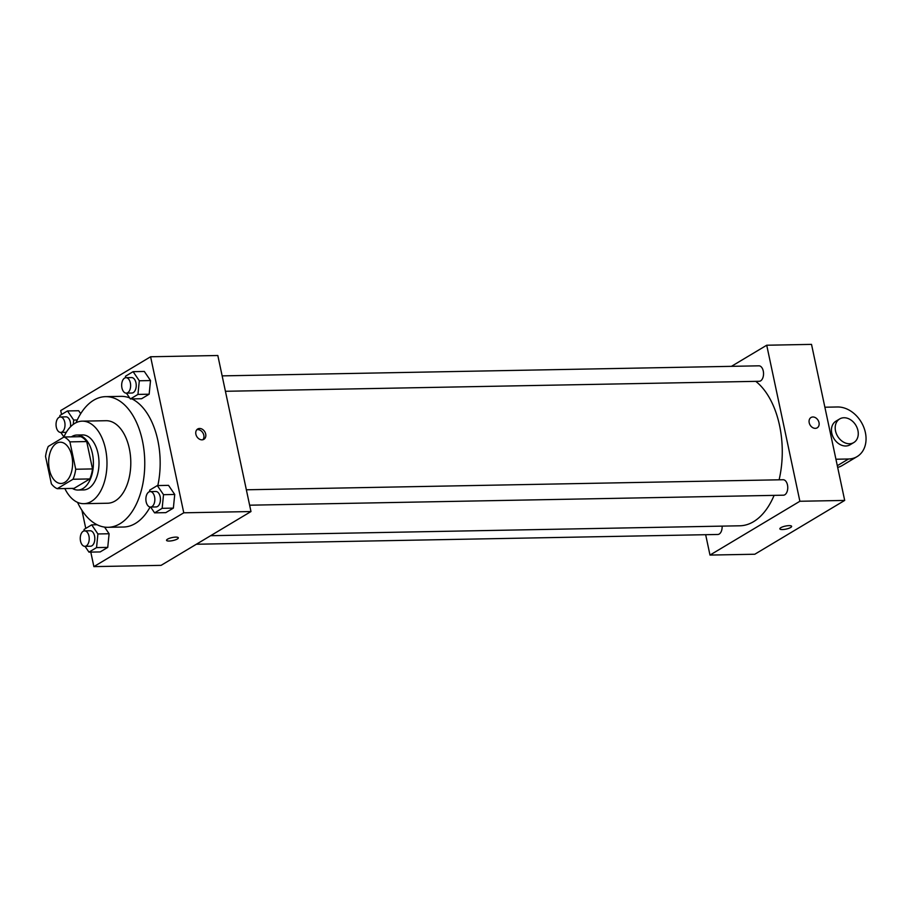 <?xml version="1.0" encoding="UTF-8"?>
<svg xmlns="http://www.w3.org/2000/svg" width="911" height="911" viewBox="0 0 911 911"><rect width="100%" height="100%" fill="white"/><g stroke="black" fill="none" stroke-linecap="round" stroke-linejoin="round"><path stroke-width="1.37" d="M71.867 456.115A20.634 11.968 88.9 0 1 61.014 483.479A20.634 11.968 88.9 0 1 48.659 463.061A20.634 11.968 88.9 0 1 60.24 442.211A20.634 11.968 88.9 0 1 71.867 456.115M64.021 436.995L48.26 446.436A26.635 15.453 88.9 0 0 45.55 456.445L51.369 483.809A26.635 15.453 88.9 0 0 57.245 488.695L73.005 479.254A26.635 15.453 88.9 0 0 75.715 469.245L69.896 441.869A26.635 15.453 88.9 0 0 64.021 436.995L80.828 436.676A26.635 15.453 88.9 0 1 86.704 441.562L69.896 441.869M57.245 488.695L74.042 488.376L89.813 478.935L73.005 479.254M86.704 441.562L92.512 468.926L75.715 469.245M92.512 468.926A26.635 15.453 88.9 0 1 89.813 478.935M72.345 488.41A27.512 15.965 -91.1 0 0 77.947 490.038A27.512 15.965 -91.1 0 0 82.958 488.535A27.512 15.965 -91.1 0 0 93.104 457.834A27.512 15.965 -91.1 0 0 76.923 435.025A27.512 15.965 -91.1 0 0 71.377 436.859M76.923 435.025L82.525 434.911A27.512 15.965 88.9 0 1 98.012 453.45A27.512 15.965 88.9 0 1 88.561 488.433A27.512 15.965 88.9 0 1 83.55 489.936L77.947 490.038M64.829 488.547A41.268 23.948 -91.1 0 0 83.812 503.681A41.268 23.948 -91.1 0 0 91.328 501.437A41.268 23.948 -91.1 0 0 106.541 455.386A41.268 23.948 -91.1 0 0 82.263 421.155A41.268 23.948 -91.1 0 0 63.804 437.132M83.812 503.681L107.612 503.236A41.268 23.948 -91.1 0 0 115.128 500.982A41.268 23.948 -91.1 0 0 130.353 454.931A41.268 23.948 -91.1 0 0 106.063 420.711L82.263 421.155M77.537 502.371A65.341 37.909 -91.1 0 0 108.067 527.31A65.341 37.909 -91.1 0 0 119.967 523.745A65.341 37.909 -91.1 0 0 144.063 450.831A65.341 37.909 -91.1 0 0 105.619 396.649A65.341 37.909 -91.1 0 0 76.046 422.704M150.11 507.028A65.341 37.909 88.9 0 1 135.375 523.449A65.341 37.909 88.9 0 1 123.463 527.025L108.067 527.31M105.619 396.649L121.015 396.353A65.341 37.909 88.9 0 1 129.669 397.902M131.981 398.916A65.341 37.909 88.9 0 1 157.831 440.389A65.341 37.909 88.9 0 1 157.831 485.563M85.019 546.327L88.971 552.134L100.176 551.929L107.737 547.397L109.104 533.755L104.571 527.093L109.104 533.755L97.91 533.96L91.704 524.85L84.131 529.382L83.971 530.954M78.688 410.736L80.703 413.685L78.688 410.736L67.494 410.941L59.921 415.473L59.762 417.044M90.793 552.1L93.879 566.619L183.771 512.802L150.6 356.759L60.718 410.576L61.549 414.494M81.91 510.274L85.759 528.403M150.634 507.04L154.597 512.859L165.791 512.642L173.363 508.11L174.73 494.468L168.524 485.358L157.318 485.574L149.757 490.095L149.598 491.678M126.424 393.131L130.375 398.95L141.581 398.733L149.153 394.201L150.52 380.559L144.314 371.449L133.108 371.665L125.547 376.186L125.388 377.758M93.879 566.619L161.088 565.355L250.98 511.549L183.771 512.802M175.709 537.114A6.024 1.549 -12 0 1 178.317 537.832A6.024 1.549 -12 0 1 172.76 540.599A6.024 1.549 -12 0 1 166.542 540.325A6.024 1.549 -12 0 1 169.514 538.287A6.024 1.549 -12 0 1 175.709 537.114M250.98 511.549L217.82 355.506L150.6 356.759M205.692 434.057A6.024 4.646 -120.9 0 1 203.882 439.318A6.024 4.646 -120.9 0 1 196.799 436.54A6.024 4.646 -120.9 0 1 197.698 428.99A6.024 4.646 -120.9 0 1 205.692 434.057M196.844 429.707A6.024 4.646 -120.9 0 1 203.813 435.196A6.024 4.646 -120.9 0 1 202.857 439.74M178.317 537.82A6.024 1.549 -12 0 1 172.748 540.587A6.024 1.549 -12 0 1 166.542 540.325M755.754 381.345A75.659 43.899 88.9 0 1 779.554 425.483A75.659 43.899 88.9 0 1 779.11 479.812M774.111 495.368A75.659 43.899 88.9 0 1 739.766 525.795L210.623 535.702M225.427 391.286L759.205 381.288A7.732 4.487 -91.1 0 0 763.543 373.476A7.732 4.487 -91.1 0 0 758.909 365.823L222.147 375.879M722.116 526.125A7.732 4.487 88.9 0 1 717.788 534.472L196.366 544.243M246.357 489.788L783.13 479.733A7.732 4.487 88.9 0 1 787.48 484.948A7.732 4.487 88.9 0 1 783.414 495.197L249.637 505.195M844.691 500.424L754.798 554.241L709.988 555.072L705.661 534.7L709.988 555.072L799.881 501.266L766.72 345.223L731.442 366.336L766.72 345.223L811.519 344.381L844.691 500.424L799.881 501.266L766.72 345.223M130.375 398.95L137.948 394.417L139.315 380.775L133.108 371.665M126.003 377.678L131.605 377.575A7.732 4.487 88.9 0 1 135.955 382.779A7.732 4.487 88.9 0 1 131.89 393.028L126.287 393.142A7.732 4.487 88.9 0 1 121.664 385.49A7.732 4.487 88.9 0 1 126.003 377.678A7.732 4.487 88.9 0 1 130.353 382.893A7.732 4.487 88.9 0 1 126.287 393.142M141.581 398.733L149.153 394.201L137.948 394.417M149.153 394.201L150.52 380.559L139.315 380.775M150.52 380.559L144.314 371.449M60.798 432.418L63.884 436.938M73.256 424.401L73.689 420.051L67.494 410.941M60.377 416.965A7.732 4.487 88.9 0 1 64.738 422.169A7.732 4.487 88.9 0 1 60.673 432.418A7.732 4.487 88.9 0 1 56.038 424.777A7.732 4.487 88.9 0 1 60.377 416.965L65.979 416.851A7.732 4.487 88.9 0 1 70.329 422.066A7.732 4.487 88.9 0 1 70.443 426.872M66.287 432.315A7.732 4.487 88.9 0 1 66.264 432.315L60.673 432.418M77.264 419.982L73.689 420.051M154.597 512.859L162.158 508.327L163.524 494.684L157.318 485.574M150.213 491.587L155.815 491.484A7.732 4.487 88.9 0 1 160.165 496.689A7.732 4.487 88.9 0 1 156.1 506.937L150.497 507.051A7.732 4.487 88.9 0 1 145.874 499.399A7.732 4.487 88.9 0 1 150.213 491.587A7.732 4.487 88.9 0 1 154.563 496.802A7.732 4.487 88.9 0 1 150.497 507.051M165.791 512.642L173.363 508.11L162.158 508.327M173.363 508.11L174.73 494.468L163.524 494.684M174.73 494.468L168.524 485.358M88.971 552.134L96.543 547.602L97.91 533.96M84.586 530.874L90.189 530.76A7.732 4.487 88.9 0 1 94.55 535.975A7.732 4.487 88.9 0 1 90.485 546.224L84.882 546.327A7.732 4.487 88.9 0 1 80.248 538.686A7.732 4.487 88.9 0 1 84.586 530.874A7.732 4.487 88.9 0 1 88.948 536.078A7.732 4.487 88.9 0 1 84.882 546.327M100.176 551.929L107.737 547.397L96.543 547.602M107.737 547.397L109.104 533.755M97.101 524.747L91.704 524.85M817.19 427.84A6.024 4.646 59.1 0 0 818.089 420.278A6.024 4.646 59.1 0 0 811.006 417.511A6.024 4.646 -120.9 0 1 818.089 420.278A6.024 4.646 -120.9 0 1 817.19 427.828A6.024 4.646 -120.9 0 1 815.311 428.352A6.024 4.646 -120.9 0 1 809.56 423.934A6.024 4.646 -120.9 0 1 811.018 417.5M790.646 527.503A6.024 1.549 -12 0 1 784.189 529.428A6.024 1.549 -12 0 1 779.85 528.847A6.024 1.549 -12 0 1 785.419 526.08A6.024 1.549 -12 0 1 791.625 526.342A6.024 1.549 -12 0 1 790.646 527.503M709.988 555.072L799.881 501.266M779.85 528.847A6.024 1.549 168 0 0 784.189 529.416A6.024 1.549 168 0 0 790.646 527.492A6.024 1.549 168 0 0 791.625 526.342M837.676 467.411A27.512 21.26 59.1 0 0 842.128 465.567L857.114 456.593A27.512 21.26 -120.9 0 1 848.517 458.996L835.934 459.235M853.801 442.552L850.054 444.796A13.756 10.636 -120.9 0 1 833.861 438.453A13.756 10.636 -120.9 0 1 835.922 421.189L839.669 418.946A13.756 10.636 -120.9 0 1 857.934 430.539A13.756 10.636 -120.9 0 1 853.801 442.552A13.756 10.636 -120.9 0 1 837.608 436.21A13.756 10.636 -120.9 0 1 839.669 418.946M824.876 407.217L837.46 406.978A27.512 21.26 -120.9 0 1 863.753 427.191A27.512 21.26 -120.9 0 1 857.114 456.593M837.311 465.703L848.517 458.996"/></g></svg>
